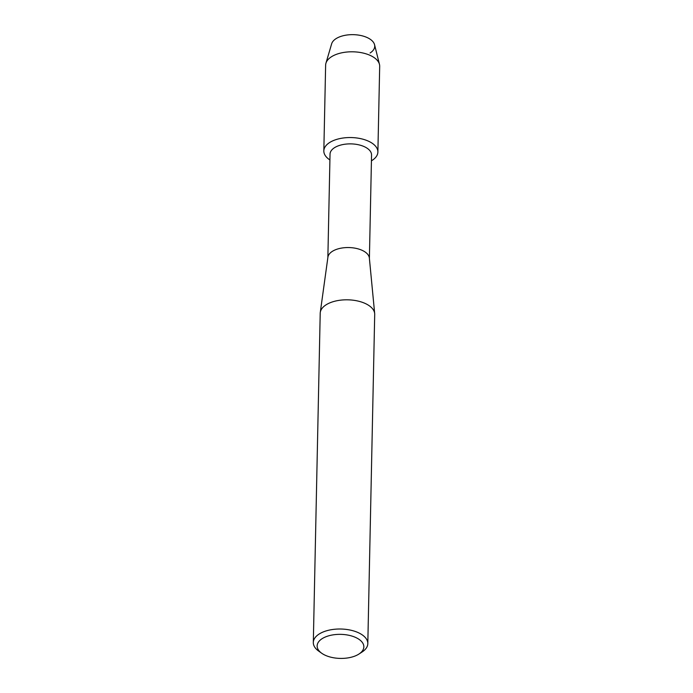 <?xml version="1.0" encoding="UTF-8"?>
<svg xmlns="http://www.w3.org/2000/svg" width="693" height="693" viewBox="0 0 693 693"><rect width="100%" height="100%" fill="white"/><g stroke="black" fill="none" stroke-linecap="round" stroke-linejoin="round"><path stroke-width="1.04" d="M323.83 150.909A27.036 13.921 1.2 0 1 331.99 141.216A27.036 13.921 1.2 0 0 329.911 159.953A27.036 13.921 1.2 0 1 323.83 150.909L325.632 65.159A27.036 13.921 1.2 0 1 325.935 63.236L331.644 43.824A21.674 11.166 1.2 0 1 337.941 37.595A21.674 11.166 1.2 0 1 367.567 37.743A21.674 11.166 1.2 0 1 370.097 52.989M327.867 257.484L330.033 154.141A20.764 10.698 1.2 0 1 336.304 146.691A20.764 10.698 1.2 0 1 358.965 144.872A20.764 10.698 1.2 0 1 371.552 155.007L369.395 258.359M331.99 141.216A27.036 13.921 1.2 0 1 369.317 141.589A27.036 13.921 1.2 0 1 371.431 160.819A27.036 13.921 1.2 0 0 377.884 152.044A27.036 13.921 1.2 0 0 361.495 138.834A27.036 13.921 1.2 0 0 331.99 141.216M321.673 653.222L318.607 651.03A27.252 14.033 1.2 0 1 313.314 642.48L320.209 313.279A27.252 14.033 1.2 0 1 320.279 312.439L327.919 257.164A20.764 10.698 1.2 0 1 334.13 250.364A20.764 10.698 1.2 0 1 356.211 248.406A20.764 10.698 1.2 0 1 369.36 258.03L374.679 313.574A27.252 14.033 1.2 0 1 374.705 314.423L367.81 643.624A27.252 14.033 1.2 0 1 362.17 651.94L359.009 654.001A23.363 12.032 1.2 0 1 356.8 655.249A23.363 12.032 1.2 0 1 321.673 653.222A23.363 12.032 1.2 0 1 324.185 637.525A23.363 12.032 1.2 0 1 356.011 637.629A23.363 12.032 1.2 0 1 359.009 654.001M320.279 312.439A27.252 14.033 1.2 0 1 328.439 303.508A27.252 14.033 1.2 0 1 357.423 300.935A27.252 14.033 1.2 0 1 374.679 313.574M313.314 642.48A27.252 14.033 1.2 0 1 321.535 632.709A27.252 14.033 1.2 0 1 351.282 630.309A27.252 14.033 1.2 0 1 367.81 643.624M325.935 63.236A27.036 13.921 1.2 0 1 333.783 55.466A27.036 13.921 1.2 0 1 361.538 52.711A27.036 13.921 1.2 0 1 379.461 64.354A27.036 13.921 1.2 0 1 379.686 66.294L377.884 152.044M337.941 37.595A21.674 11.166 1.2 0 1 360.195 35.386A21.674 11.166 1.2 0 1 374.566 44.724L379.461 64.354"/></g></svg>
